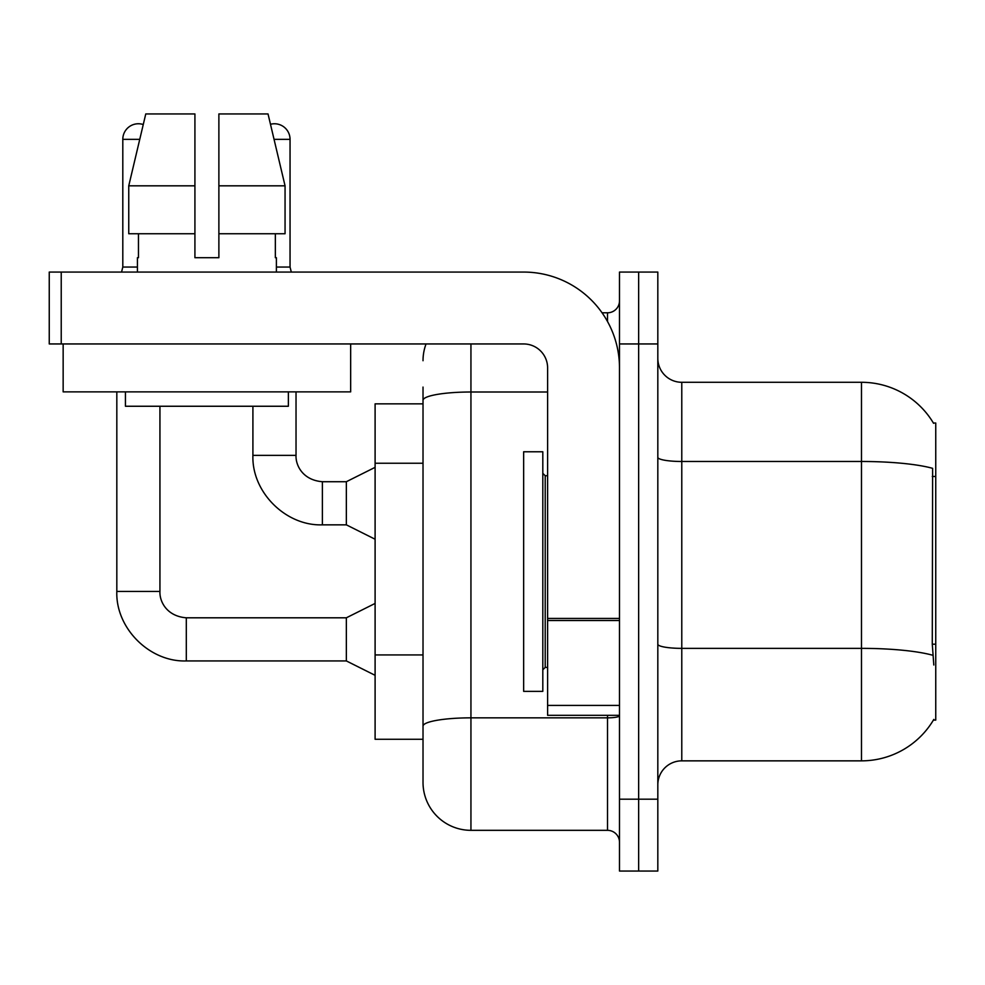 <?xml version="1.0" encoding="UTF-8"?>
<svg xmlns="http://www.w3.org/2000/svg" width="985" height="985" viewBox="0 0 985 985"><rect width="100%" height="100%" fill="white"/><g stroke="black" fill="none" stroke-linecap="round" stroke-linejoin="round"><path stroke-width="1.48" d="M933.817 665.01L932.278 644.19L932.623 468.331A83.86 14.566 180 0 0 861.481 461.485L861.481 382.291A83.86 83.86 0 0 1 933.571 423.316A83.86 83.86 0 0 0 861.481 382.291A83.86 83.86 0 0 1 933.398 423.021L935.75 423.021L935.75 720.109L933.398 720.109L933.817 719.407A83.86 83.86 0 0 1 861.481 760.851L681.78 760.851A23.96 23.96 0 0 0 657.82 784.811M423.021 403.85L375.1 403.85L375.1 739.279L423.021 739.279L423.021 782.41L423.021 403.85M638.649 799.18L638.649 871.06L657.82 871.06L657.82 799.18L638.649 799.18L638.649 871.06L619.491 871.06L619.491 799.18L638.649 799.18L638.649 343.95L638.649 799.18M619.491 799.18L619.491 272.069L638.649 272.069L638.649 343.95L638.649 272.069L657.82 272.069L657.82 799.18M933.398 423.021A83.86 83.86 0 0 0 861.481 382.291L681.78 382.291A23.96 23.96 0 0 1 657.82 358.331A23.96 23.96 0 0 0 681.78 382.291L681.78 760.851M470.941 343.95L470.941 830.33L607.511 830.33L607.511 715.319M602.057 312.799L607.511 312.799A11.98 11.98 0 0 0 619.491 300.819M423.021 446.476L423.021 387.08M423.021 734.49L423.021 671.696M619.491 842.31A11.98 11.98 0 0 0 607.511 830.33M423.021 360.719A47.92 47.92 0 0 1 426.049 343.95M470.941 830.33A47.92 47.92 0 0 1 423.021 782.41M137.42 267.046L122.805 267.046L122.805 139.341A15.575 15.575 0 0 1 143.256 124.541L128.752 185.82L145.768 113.94L194.919 113.94L194.919 257.701L218.879 257.701L194.919 257.701L218.879 257.701L218.879 113.94L268.031 113.94L270.493 124.282A15.575 15.575 0 0 1 290.046 139.341L290.046 267.046L291.301 272.069M375.1 675.316L346.351 660.935L346.351 617.804L375.1 603.436M116.821 391.87L116.821 591.456L159.939 591.456L159.939 406.251M375.1 539.226L346.351 524.845L346.351 481.714L375.1 467.346M252.911 406.251L252.911 455.365L296.029 455.365L296.029 391.87M276.391 267.046L290.046 267.046M523.651 571.571L523.651 691.359L542.809 691.359L542.809 451.77L523.651 451.77L523.651 571.571M619.491 715.319L547.611 715.319L547.611 618.432L619.491 618.432L619.491 367.91A95.841 95.841 0 0 0 523.651 272.069L61.23 272.069L61.23 343.95L523.651 343.95A23.96 23.96 0 0 1 547.611 367.91L547.611 618.432M61.23 343.95L49.25 343.95L49.25 272.069L61.23 272.069M350.66 343.95L350.66 391.87L63.151 391.87L63.151 343.95M137.42 257.701L138.466 257.701L137.42 257.701L137.42 272.069M276.391 257.701L275.344 257.701L276.391 257.701L276.391 272.069M275.344 233.74L275.344 257.701M218.879 257.701L194.919 257.701M138.466 257.701L138.466 233.74M125.44 391.87L125.44 406.251L288.371 406.251L288.371 391.87M285.059 233.74L285.059 185.82L285.059 233.74L218.879 233.74M194.919 233.74L128.752 233.74L128.752 185.82L194.919 185.82M285.059 185.82L268.031 113.94L285.059 185.82L218.879 185.82M935.75 644.19L932.278 644.19M935.75 476.469L932.278 476.469M423.021 463.245L375.1 463.245M423.021 654.926L375.1 654.926M861.481 760.851L861.481 461.485L681.78 461.485A23.96 4.162 0 0 1 657.82 457.323M932.881 655.296A83.86 14.566 180 0 0 861.481 648.364L681.78 648.364A23.96 4.162 -0 0 1 657.82 644.202M657.82 343.95L619.491 343.95M619.491 715.763A11.98 2.081 0 0 1 607.511 717.843L470.941 717.843A47.92 8.323 180 0 0 423.021 726.167M423.021 400.316A47.92 8.323 180 0 1 470.941 392.005L547.611 392.005M607.511 321.516L607.511 312.799M346.351 660.935L186.3 660.935C149.621 662.24 115.504 628.135 116.821 591.456C115.504 628.135 149.621 662.24 186.3 660.935C149.621 662.24 115.504 628.135 116.821 591.456C115.504 628.135 149.621 662.24 186.3 660.935L186.3 617.804C166.354 616.228 159.422 601.035 159.939 591.456C159.422 601.035 166.354 616.228 186.3 617.804C166.354 616.228 159.422 601.035 159.939 591.456C159.422 601.035 166.354 616.228 186.3 617.804C166.354 616.228 159.422 601.035 159.939 591.456M122.805 139.341L139.747 139.341M346.351 524.845L322.39 524.845C285.712 526.15 251.594 492.044 252.911 455.365C251.594 492.044 285.712 526.15 322.39 524.845C285.712 526.15 251.594 492.044 252.911 455.365C251.594 492.044 285.712 526.15 322.39 524.845L322.39 481.714C302.444 480.138 295.512 464.945 296.029 455.365C295.512 464.945 302.444 480.138 322.39 481.714C302.444 480.138 295.512 464.945 296.029 455.365C295.512 464.945 302.444 480.138 322.39 481.714L346.351 481.714M274.064 139.341L290.046 139.341M542.809 473.329L545.21 475.73L545.21 667.399L547.611 667.399M619.491 620.513L547.611 620.513M547.611 705.42L619.491 705.42M346.351 617.804L186.3 617.804M116.821 591.456C115.504 628.135 149.621 662.24 186.3 660.935M122.805 267.046L121.549 272.069M545.21 475.73L547.611 475.73M545.21 667.399L542.809 669.8"/></g></svg>
